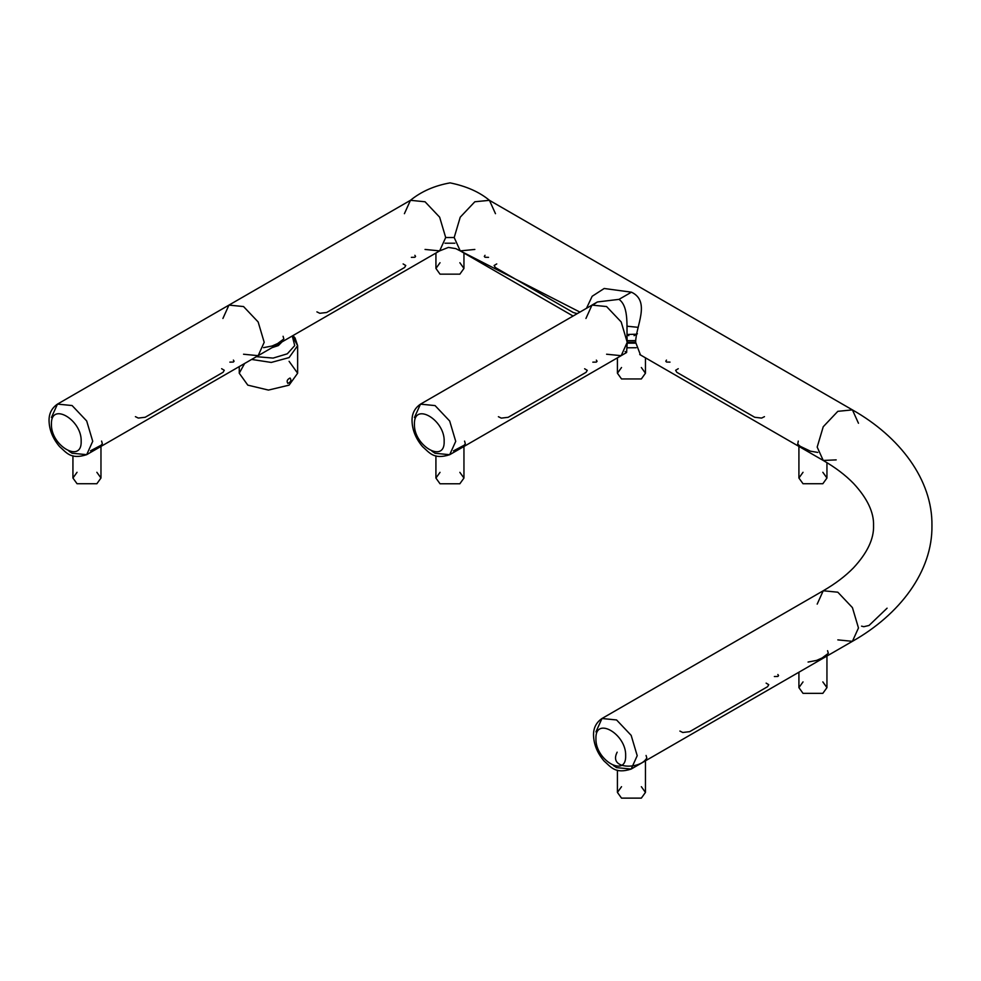 <?xml version="1.0" encoding="UTF-8"?>
<svg xmlns="http://www.w3.org/2000/svg" width="981" height="981" viewBox="0 0 981 981"><rect width="100%" height="100%" fill="white"/><g stroke="black" fill="none" stroke-linecap="round" stroke-linejoin="round"><path stroke-width="1.47" d="M803.022 681.905L798.914 687.632L803.022 693.346L822.838 693.346L826.946 687.632L822.838 681.905M803.022 472.29L798.914 478.017L803.022 483.731L822.838 483.731L826.946 478.017L822.838 472.29M440.028 472.339L435.92 478.054L440.028 483.78L459.844 483.78L463.952 478.054L459.844 472.339M621.525 786.688L617.417 792.415L621.525 798.129L641.341 798.129L645.449 792.415L641.341 786.688M77.045 472.29L72.937 478.017L77.045 483.731L96.861 483.731L100.969 478.017L96.861 472.29M621.525 367.507L617.417 373.221L621.525 378.948L641.341 378.948L645.449 373.221L641.341 367.507M635.651 342.798L627.215 342.798M627.227 340.652L635.688 340.64M440.028 262.724L435.932 268.438L440.028 274.165L459.856 274.165L463.952 268.438L459.856 262.724M244.625 363.473L239.254 373.221L247.801 385.141L268.451 390.082L289.088 385.141L297.635 373.221L289.088 361.315M271.995 347.679L278.359 345.582L282.001 341.903M287.862 383.424C286.427 381.253 287.151 379.463 290.045 378.016C291.651 380.187 290.916 381.989 287.862 383.424M827.572 650.697L828.332 653.346L822.078 657.993L816.535 660.421L808.074 662.052M474.841 249.444L460.236 250.891L454.191 237.525L445.693 237.525L439.647 250.891L425.043 249.444M445.006 243.214L454.877 243.214M817.774 452.425L810.416 451.174L800.189 446.294L797.725 444.111L798.289 441.082M627.166 347.789L636.166 347.74M640.385 354.742L635.651 342.283L627.227 342.295L626.614 352.522L625.118 351.578M135.415 416.655L138.296 418.078L145.188 417.268L223.104 372.277L224.269 370.278L221.632 368.709M229.861 362.136L233.368 362.05L234.079 361.229L233.368 360.101M404.405 213.686L410.45 200.32L425.043 201.767L439.647 217.181L445.693 237.525M454.191 237.525L460.236 217.181L474.841 201.767L489.433 200.32L495.479 213.686M678.251 368.709L675.627 370.291L676.792 372.29L754.708 417.268L761.587 418.09L764.469 416.655M666.504 360.101L665.792 361.216L666.504 362.038L670.011 362.124M585.939 318.469L591.972 305.103L606.577 306.55L621.181 321.952L627.227 342.295C626.283 328.574 629.544 306.869 618.999 299.364L631.445 292.179C650.992 301.363 635.7 326.268 635.651 342.283M631.445 292.179L604.186 288.488L592.156 296.274L586.491 308.304M594.032 304.208L597.404 301.964L618.999 299.364M316.912 311.872L319.794 313.295L326.673 312.485L404.589 267.494L405.754 265.495L403.13 263.926M411.358 257.341L414.865 257.267L415.576 256.446L414.865 255.318M464.577 441.119L465.337 443.78L464.185 445.215L453.467 450.88M646.074 755.48L646.835 758.129L645.682 759.564C638.508 769.214 608.195 769.472 617.159 752.169M496.754 263.926L494.13 265.495L495.295 267.494L573.211 312.485L577.208 313.662M485.019 255.318L484.307 256.433L485.006 257.255L488.526 257.341M101.595 441.082L102.355 443.731L101.202 445.166L90.485 450.831M283.08 336.287L283.852 338.935L277.611 343.571L272.093 345.999L263.595 347.642M498.397 416.704L501.279 418.127L508.17 417.317L586.086 372.326L587.251 370.328L584.627 368.758M592.831 362.161L596.35 362.099L597.073 361.278L596.338 360.137M861.551 626.148L863.807 626.7L869.031 625.473L887.094 608.183M679.894 731.066L682.776 732.488L689.668 731.667L767.583 686.688L768.748 684.689L766.124 683.119M774.352 676.534L777.847 676.449L778.571 675.627L777.859 674.511M626.982 326.207L638.042 327.323M636.473 334.202L627.166 334.496M627.215 343.154L635.651 343.154M256.421 356.679L273.11 358.09L287.31 353.81L294.717 345.606L292.264 335.98M292.313 335.956L297.635 345.668L289.088 357.587L271.271 362.443L251.626 359.438M837.823 639.882L852.415 641.329L858.473 627.963L852.428 607.619L837.823 592.205L823.231 590.758L817.185 604.124M836.192 459.881L823.231 460.457L817.185 447.091L823.231 426.747L837.823 411.333L852.415 409.886L858.473 423.252M627.227 342.295L621.194 355.662L449.678 454.718L435.074 453.271L431.947 451.186M621.169 355.674L606.589 354.227M243.546 354.227L258.15 355.674L264.196 342.308L258.15 321.964L243.546 306.55L228.953 305.103L222.908 318.469M51.441 424.135C50.632 401.536 81.987 419.647 81.165 441.303C81.987 463.903 50.632 445.803 51.441 424.135M51.441 417.465L57.487 404.098L72.091 405.545L86.684 420.959L92.729 441.303L86.684 454.669L72.091 453.222L68.964 451.137M595.933 738.546C595.111 715.946 626.467 734.046 625.657 755.701C626.467 778.313 595.111 760.201 595.933 738.546M595.933 731.875L601.978 718.509L616.571 719.956L631.163 735.358L637.209 755.701L631.163 769.067L616.571 767.62L613.444 765.548M455.724 441.352L449.678 454.718C433.504 459.954 429.335 452.425 422.529 446.625C415.785 438.63 412.29 430.046 412.032 420.849C411.885 413.688 414.693 408.121 420.481 404.147L435.074 405.594L449.678 421.008L455.724 441.352M444.16 441.352C444.969 463.952 413.614 445.852 414.436 424.184C413.614 401.585 444.969 419.684 444.16 441.352M414.436 417.514L420.481 404.147L592.009 305.116M826.946 656.044L826.946 687.632M798.914 672.218L798.914 687.632M826.946 462.664L826.946 478.017M798.914 446.416L798.914 478.017M463.952 446.465L463.952 478.054M435.92 455.871L435.92 478.054M645.449 760.827L645.449 792.415M617.417 770.22L617.417 792.415M100.969 446.429L100.969 478.017M72.937 455.822L72.937 478.017M645.449 357.82L645.449 373.221M617.417 357.869L617.417 373.221M463.952 253.037L463.952 268.438M435.932 253.037L435.932 268.438M239.254 366.587L239.254 373.221M297.635 373.221L297.635 345.668L295.073 338.016L292.963 335.576M439.647 250.891L86.684 454.669C70.509 459.917 66.34 452.376 59.547 446.576C52.802 438.581 49.295 429.997 49.05 420.8C48.891 413.651 51.711 408.084 57.487 404.098L410.45 200.32C421.217 191.503 434.424 185.691 450.083 182.871C466.294 186.169 479.402 191.982 489.433 200.32L852.428 409.899C899.736 436.631 932.612 479.77 931.95 525.608C932.612 571.482 899.712 614.609 852.415 641.329L631.163 769.067C615.001 774.316 610.832 766.774 604.026 760.974C597.282 752.991 593.787 744.395 593.53 735.21C593.382 728.049 596.19 722.482 601.978 718.509L823.231 590.77C835.358 583.744 845.463 576.092 853.531 567.791C867.327 552.904 873.997 538.839 873.556 525.608C873.997 512.389 867.327 498.323 853.531 483.437C845.463 475.135 835.358 467.483 823.231 460.457L639.735 354.521M460.248 250.891L579.93 312.093L455.809 248.622L448.378 247.42L439.635 250.891M621.611 355.404L626.601 352.522M591.972 305.091L597.404 301.952M573.088 316.041L460.236 250.891M634.082 335.661L637.38 333.748M627.166 334.717L628.796 335.661"/></g></svg>
